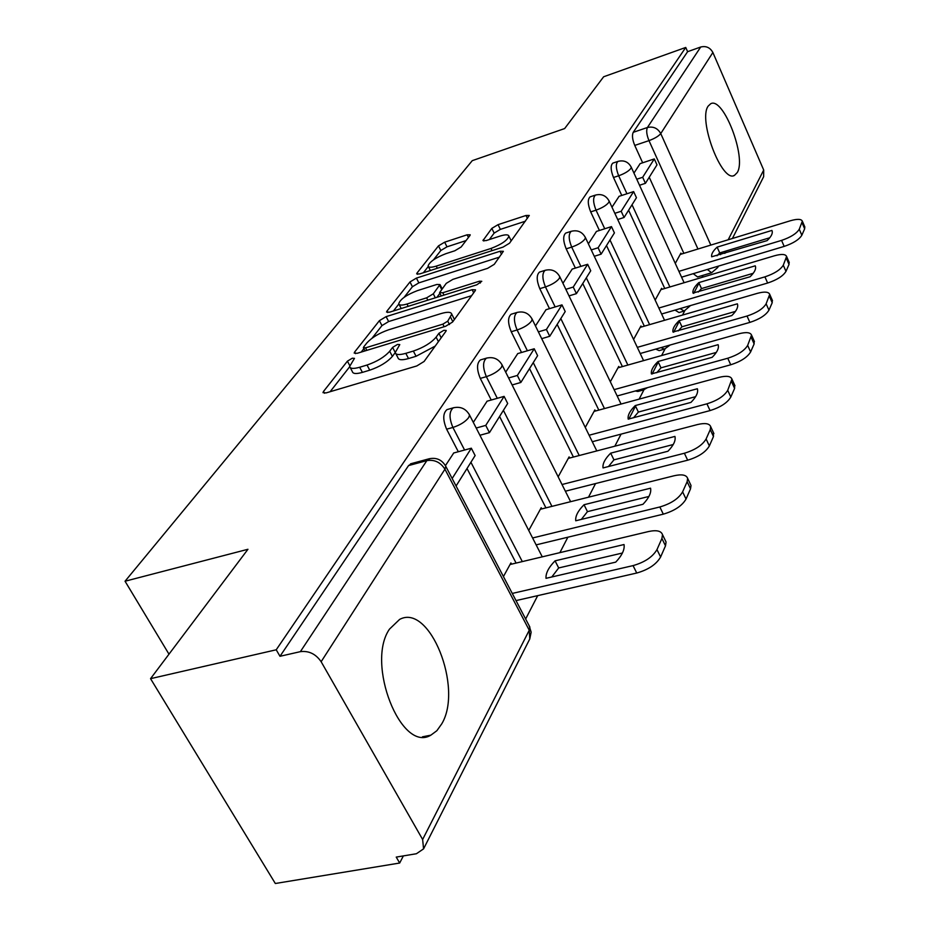 <?xml version="1.0" encoding="UTF-8"?>
<svg xmlns="http://www.w3.org/2000/svg" width="930" height="930" viewBox="0 0 930 930"><rect width="100%" height="100%" fill="white"/><g stroke="black" fill="none" stroke-linecap="round" stroke-linejoin="round"><path stroke-width="1.4" d="M352.307 358.201L347.413 361.166L323.5 391.449L322.989 392.634L326.093 392.913L416.803 365.943L424.103 361.468L445.982 331.173L446.237 330.464L443.843 330.313L438.902 333.324L436.124 337.148C431.171 342.903 423.58 347.541 413.362 351.063L405.805 353.342C399.354 355.155 395.831 354.9 395.238 352.551L399.784 344.588L397.505 344.425L392.6 347.413L389.693 351.249C384.59 356.992 377.034 361.584 367.036 365.037L359.678 367.257C353.505 369.001 350.157 368.733 349.622 366.478L354.47 358.364L352.307 358.201M708.172 106.101C697.814 119.947 722.04 183.338 734.479 175.375L737.258 172.55C746.813 157.705 723.401 96.534 710.729 103.718L708.172 106.101M389.496 629.11C365.548 663.299 401.132 753.521 430.857 735.165L436.868 730.713L441.808 723.761C463.431 687.723 429.555 602.931 399.598 619.427L389.496 629.11M675.017 310.097L679.016 312.55L683.748 311.166M655.697 349.11L659.161 350.622L663.962 349.262M635.318 390.984L637.864 391.472L642.735 390.135M469.906 235.569L470.22 234.802L467.139 234.802L444.668 242.184L438.483 245.869L417.047 273.013L416.675 273.873L419.697 273.932L503.06 247.101L509.5 243.218L529.286 215.469L525.996 215.481L498.05 224.665L491.831 228.385L482.961 240.568L486.146 240.591L500.131 236.046C505.409 234.418 508.326 234.441 508.873 236.104C507.548 240.254 501.584 244.381 490.982 248.461L436.251 266.12C431.264 267.642 428.544 267.596 428.079 266.003C429.532 261.83 435.484 257.715 445.923 253.669L454.851 250.763L461.141 246.996L469.906 235.569M422.639 839.488L529.251 630.238L444.935 469.185L321.141 661.718L422.639 839.488L423.569 848.869L416.408 853.74L396.238 857.088L399.679 863.028L275.327 883.5L150.544 678.668L247.95 549.281L125.05 581.227L472.266 160.657L564.65 128.561L603.64 76.772L685.747 47.453L276.222 649.791L279.988 656.289L300.378 651.651L426.858 460.617L429.997 458.56M150.544 678.668L276.222 649.791M386.101 316.642L379.394 320.676L354.644 352.017L354.191 353.086L357.271 353.284L445.586 326.291L452.585 322.024L475.195 290.73L475.521 289.823L472.149 289.695L386.101 316.642L388.647 321.548L381.963 325.593L372.07 338.195M386.973 311.085L409.991 281.953L416.419 278.093L500.049 251.251L503.374 251.309L494.249 264.341L487.646 268.328L452.829 279.384L446.249 283.359L439.576 292.625L442.796 292.741L479.427 281.209L481.787 281.302L476.858 284.766L389.624 312.166L386.566 312.038L386.973 311.085L387.74 312.55M683.852 253.332L649.233 177.246M642.653 162.785L634.748 145.417L648.977 140.628C646.617 134.804 646.094 130.433 647.419 127.503L700.697 47.023C706.068 45.71 710.136 47.535 712.88 52.498L763.704 170.039L763.646 176.712L732.398 238.487M399.679 863.028L403.364 855.902M525.636 619.008L537.703 595.642M559.895 552.641L567.858 537.215M588.504 497.201L595.549 483.565M614.835 446.202L621.066 434.124M628.854 419.046L635.527 406.108M639.131 399.133L643.967 389.763M652.104 374L658.266 362.061M661.625 355.539L665.031 348.936M673.657 332.231L679.365 321.164M682.515 315.072L684.689 310.864M693.71 293.38L699.011 283.104M701.952 277.407L703.034 275.327M685.747 47.453L687.607 51.685L700.697 47.023M321.141 661.718C315.793 653.964 308.876 650.616 300.378 651.651M511.547 564.15L510.907 562.941L503.432 576.553M453.735 452.968L445.493 465.546M541.806 508.908L541.202 507.734L528.74 530.46M487.099 401.19L473.312 422.371M569.66 458.025L569.102 456.897L558.163 476.834M517.754 353.586L505.688 372.14M595.398 411.025L594.875 409.932L585.272 427.428M546.038 309.69L535.459 325.93M619.252 367.478L618.752 366.42L610.336 381.765M572.206 269.072L562.941 283.301M641.421 327.011L640.944 325.988L633.562 339.427M596.479 231.396L588.376 243.834M662.067 289.3L661.614 288.312L655.15 300.088M619.078 196.323L611.987 207.204M664.752 288.498L628.61 210.227M621.775 195.451L613.486 177.491L618.671 175.782C615.811 168.458 615.579 163.657 617.997 161.39L612.835 163.11C610.406 165.389 610.626 170.178 613.486 177.491M644.327 326.163L606.5 245.567M599.408 230.454L590.69 211.889L596.025 210.157C593.026 202.542 592.84 197.52 595.456 195.091L590.143 196.835C587.504 199.264 587.69 204.286 590.69 211.889M622.403 366.594L582.75 283.522M575.379 268.096L566.184 248.845L571.694 247.101C568.544 239.184 568.393 233.918 571.241 231.303L565.754 233.058C562.894 235.674 563.034 240.94 566.184 248.845M598.827 410.095L557.163 324.419M549.49 308.644L539.784 288.672L545.457 286.928C542.144 278.675 542.039 273.141 545.154 270.316L545.631 270.177M573.415 457.049L529.53 368.594M521.532 352.482L511.233 331.731L517.103 329.976C513.604 321.362 513.569 315.526 516.975 312.468L517.568 312.294M545.922 507.873L499.573 416.454M491.238 400.016L480.287 378.405L486.355 376.662C482.658 367.641 482.693 361.468 486.437 358.155L487.18 357.945M516.092 563.069L467.011 468.499M458.316 451.736L446.621 429.195L452.898 427.451C448.981 418 449.097 411.455 453.236 407.84L454.177 407.584M125.05 581.227L168.981 654.174M640.142 163.622L633.958 173.108M681.353 254.088L680.923 253.134L675.273 263.411M539.958 271.944L539.505 272.083C536.378 274.908 536.471 280.442 539.784 288.672M511.709 314.073L511.14 314.247C507.71 317.293 507.745 323.128 511.233 331.731M481.112 359.724L480.403 359.933C476.637 363.246 476.602 369.408 480.287 378.405M447.876 409.363L446.993 409.607C442.831 413.234 442.703 419.756 446.621 429.195M711.287 272.85L697.57 276.954L693.234 273.676M687.607 51.685L633.225 132.327C631.877 135.257 632.388 139.628 634.748 145.417M279.988 656.289L408.561 465.581L411.653 463.524M350.238 367.629L352.331 371.57C352.877 373.848 356.225 374.116 362.398 372.384L359.678 367.257M395.238 352.586L392.379 356.388C387.287 362.154 379.754 366.746 369.756 370.175L362.398 372.384M395.831 353.691L397.935 357.725C398.528 360.084 402.062 360.363 408.514 358.55L405.805 353.342M435.217 346.076L416.059 356.283L408.514 358.55M349.68 366.757L330.115 391.728M471.603 295.705L388.647 321.548M363.874 348.657L361.177 352.098M363.688 346.971L363.374 347.704L365.548 347.843L442.854 324.151L447.737 321.175L451.759 314.166C451.097 311.887 447.516 311.69 441.029 313.584L388.717 329.766C379.091 333.126 371.779 337.555 366.769 343.042L363.688 346.971M454.375 319.548L453.84 318.281M393.413 310.969L398.831 304.064M404.12 297.321L412.42 286.731L409.991 281.953M499.468 257.11L418.849 282.871L412.42 286.731M417.372 290.648C406.503 294.833 400.295 299.181 398.738 303.715C399.191 305.412 401.946 305.517 406.991 304.017L426.638 297.832L433.299 293.822L440.006 284.557L436.833 284.464L417.372 290.648M439.913 293.299L436.879 297.321M508.873 236.104L510.93 240.324M525.404 221.201L500.352 229.385L494.144 233.105L489.354 239.545M466.046 240.591L446.993 246.822L440.82 250.507L433.508 259.842M428.277 266.503L423.394 272.734M665.252 540.33L666.066 542.004L665.496 545.84L660.602 557.012C656.336 564.371 648.384 569.718 636.736 573.031L516.01 600.594M622.414 553.025L558.686 567.951L551.792 576.984M456.072 485.995L475.125 455.549L471.324 448.202L452.154 478.508M471.324 448.202L453.561 453.026M510.047 564.51L648.629 531.518C656.568 529.844 661.184 530.879 662.497 534.645L661.916 538.47L656.975 549.595C652.697 556.931 644.723 562.266 633.063 565.614L512.267 593.433M624.018 544.538L555.059 560.837C548.642 567.393 545.631 573.217 546.015 578.321L615.741 562.127C622.1 555.35 624.867 549.49 624.018 544.538M555.059 560.837L558.686 567.951M690.351 484.088L691.013 485.472L690.525 488.831L686.038 499.061C682.085 505.815 674.517 510.849 663.311 514.162L536.133 544.875M648.919 496.457L587.469 511.64L581.343 519.405M479.915 435.252L489.447 432.648L507.687 403.492L504.107 396.378L485.751 425.394L476.207 428.033M504.107 396.378L486.936 401.237M489.447 432.648L485.751 425.394M540.365 509.268L674.087 475.765C681.853 474.009 686.363 474.881 687.63 478.346L687.131 481.705L682.608 491.877C678.644 498.62 671.053 503.653 659.835 506.978L532.588 537.97M650.558 488.18L584.028 504.734C577.983 510.837 575.228 516.185 575.74 520.777L642.967 504.293C648.896 498.085 651.43 492.761 650.593 488.331L650.558 488.18M584.028 504.734L587.469 511.64M713.368 432.438L713.473 436.542L709.358 445.935C705.684 452.166 698.453 456.921 687.665 460.199L565.37 491.214M673.239 444.528L613.951 459.85L608.499 466.523M512.116 384.95L520.847 382.463L537.61 355.667L534.215 348.773L517.347 375.453L508.605 377.964M534.215 348.773L517.615 353.632M520.847 382.463L517.347 375.453M568.277 458.397L697.465 424.557C705.056 422.766 709.462 423.464 710.694 426.672L710.253 429.625L706.103 438.983C702.406 445.191 695.163 449.946 684.375 453.247L562.011 484.518M674.913 436.426L610.685 453.154C604.965 458.85 602.419 463.779 603.047 467.93L667.938 451.248C673.436 445.575 675.785 440.762 675.006 436.786L674.913 436.426M610.685 453.154L613.951 459.85M734.549 384.822L734.607 388.391L730.806 397.052C727.376 402.818 720.459 407.328 710.067 410.583L592.294 441.738M695.617 396.668L638.375 412.06L633.551 417.779M541.713 338.66L549.735 336.288L565.207 311.562L561.976 304.877L546.41 329.487L538.377 331.871M561.976 304.877L545.91 309.737M549.735 336.288L546.41 329.487M594.072 411.397L719.018 377.382C726.435 375.546 730.736 376.115 731.922 379.08L727.713 390.309C724.272 396.052 717.344 400.563 706.94 403.829L589.109 435.228M697.361 388.752L635.26 405.573C629.889 410.851 627.529 415.373 628.192 419.128L690.932 402.411C696.035 397.226 698.232 392.844 697.5 389.252L697.361 388.752M635.26 405.573L638.375 412.06M754.102 340.799L754.125 343.926L750.615 351.935C747.394 357.283 740.768 361.572 730.736 364.781L617.171 395.959M716.286 352.424L660.986 367.838L656.743 372.709M569.009 295.903L576.414 293.648L590.736 270.758L587.655 264.283L573.252 287.056L565.847 289.323M587.655 264.283L572.078 269.119M576.414 293.648L573.252 287.056M617.973 367.838L738.932 333.777C746.186 331.905 750.382 332.347 751.545 335.102L747.662 345.39C744.43 350.726 737.792 355.004 727.76 358.236L614.125 389.647M718.111 344.681L658.01 361.526C653 366.397 650.802 370.524 651.419 373.918L712.159 357.318C716.925 352.551 718.971 348.541 718.297 345.297L718.111 344.681M658.01 361.526L660.986 367.838M772.202 299.983L772.214 302.727L768.947 310.155C765.925 315.142 759.566 319.223 749.871 322.396L640.212 353.505M735.432 311.411L681.969 326.779L678.261 330.906M594.27 256.296L601.117 254.157L614.416 232.907L611.475 226.618L598.106 247.764L591.248 249.914M611.475 226.618L596.374 231.431M601.117 254.157L598.106 247.764M640.177 327.372L757.392 293.334C764.483 291.439 768.599 291.776 769.715 294.345L766.134 303.808C763.1 308.772 756.729 312.852 747.023 316.037L637.306 347.355M737.351 303.819L679.133 320.652C674.436 325.151 672.378 328.941 672.96 332.022L731.817 315.549C736.281 311.143 738.211 307.47 737.583 304.517L737.351 303.819M679.133 320.652L681.969 326.779M789.024 262.028L789.012 264.457L785.978 271.362C783.13 276.012 777.015 279.907 767.634 283.034L661.625 314.003M753.219 273.292L701.499 288.579L698.29 292.032M617.706 219.515L624.065 217.481L636.446 197.706L633.632 191.592L621.182 211.273L614.823 213.319M633.632 191.592L618.973 196.358M624.065 217.481L621.182 211.273M660.87 289.66L774.562 255.75C781.502 253.832 785.513 254.076 786.594 256.459L783.281 265.19C780.421 269.828 774.306 273.711 764.913 276.861L658.847 308.028M755.23 265.829L698.79 282.615C694.373 286.777 692.443 290.265 692.99 293.078L750.092 276.756C754.277 272.664 756.09 269.281 755.509 266.596L755.346 266.096M698.79 282.615L701.499 288.579M804.683 226.641L804.659 228.803L801.834 235.244C799.149 239.591 793.267 243.311 784.176 246.404L681.574 277.175M769.761 237.755L719.715 252.925L716.995 255.773M639.514 185.256L645.432 183.326L656.987 164.866L654.29 158.925L642.677 177.281L636.759 179.223M654.29 158.925L640.049 163.657M645.432 183.326L642.677 177.281M680.202 254.448L790.558 220.701C797.359 218.782 801.276 218.934 802.334 221.166L799.254 229.245C796.557 233.581 790.651 237.301 781.56 240.393L678.912 271.351M771.9 230.431L717.123 247.124C712.973 250.995 711.148 254.227 711.659 256.785L767.099 240.614C771.051 236.813 772.749 233.686 772.202 231.221L772.133 230.977M717.123 247.124L719.715 252.925M349.726 365.502L347.413 361.166M441.192 337.799L438.902 333.324M395.227 352.47L392.6 347.413M690.479 305.575L684.131 311.05L680.144 308.597M670.123 345.018L664.427 349.134L660.974 347.611M647.524 387.636L643.293 389.984L640.758 389.484M697.953 249.019L648.977 140.628C654.732 138.5 658.649 136.152 660.753 133.571L710.822 245.078M720.576 254.692L721.796 252.297M728.178 239.777L763.704 170.039M712.88 52.498L660.753 133.571C657.684 128.189 653.244 126.166 647.419 127.503L633.225 132.327M669.891 286.963L632.028 204.763M626.96 193.766L618.671 175.782C624.576 173.631 628.645 171.178 630.889 168.423L631.261 167.202C628.331 161.843 623.914 159.902 617.997 161.39M649.617 324.628L609.987 239.975M604.744 228.768L596.025 210.157C602.117 207.96 606.348 205.402 608.731 202.461L609.15 201.101C606.116 195.579 601.547 193.58 595.456 195.091M627.866 365.048L586.319 277.814M580.878 266.387L571.694 247.101C577.972 244.881 582.389 242.195 584.924 239.045L585.389 237.522C582.25 231.837 577.53 229.768 571.241 231.303M604.465 408.561L560.813 318.583M555.163 306.935L545.457 286.928C551.955 284.673 556.558 281.848 559.267 278.454L559.79 276.756C556.524 270.909 551.653 268.758 545.154 270.316L539.505 272.083M579.227 455.526L533.262 362.63M527.391 350.773L517.103 329.976C523.823 327.686 528.635 324.709 531.53 321.059L532.134 319.141C528.74 313.108 523.683 310.887 516.975 312.468L511.14 314.247M551.932 506.373L503.397 410.363M497.294 398.307L486.355 376.662C493.307 374.337 498.352 371.198 501.468 367.257L502.154 365.083C498.62 358.852 493.388 356.55 486.437 358.155L480.403 359.933M522.311 561.592L470.917 462.28M464.582 450.027L452.898 427.451C460.106 425.103 465.395 421.79 468.755 417.5L469.545 415.036C465.872 408.607 460.431 406.201 453.236 407.84L446.993 409.607M469.046 414.071L542.271 556.838M501.747 364.281L570.625 501.689M531.797 318.467L596.804 450.922M559.523 276.187L621.054 404.05M585.168 237.045L643.583 360.631M608.964 200.694L664.543 320.292M631.098 166.854L684.12 282.732M408.561 465.581L426.858 460.617C434.45 459.385 440.471 462.233 444.935 469.185L445.819 466.395L445.203 465.233M718.204 266.189L717.716 267.503L711.613 272.757L707.312 269.456M410.537 463.826L428.811 458.862C436.321 457.2 441.983 459.699 445.819 466.395L529.879 627.111L529.251 630.238L529.775 638.957L531.146 632.179L529.158 625.739M369.756 370.175L367.036 365.037M392.379 356.388L389.693 351.249M416.059 356.283L413.362 351.063M438.414 341.647L436.124 337.148M324.477 393.25L323.5 391.449M473.696 292.787L472.149 289.695M355.516 353.644L354.644 352.017M381.963 325.593L379.394 320.676M366.873 350.354L365.548 347.843M444.168 326.732L442.854 324.151M449.457 324.558L447.737 321.175M452.84 321.675L450.597 317.258M418.849 282.871L416.419 278.093M501.526 254.262L500.049 251.251M443.982 295.089L442.796 292.741M480.333 283.034L479.427 281.209M408.177 306.33L406.991 304.017M427.823 300.158L426.638 297.832M435.321 297.809L433.299 293.822M441.669 289.428L439.646 285.452M437.321 268.259L436.251 266.12M492.051 250.635L490.982 248.461M483.879 241.033L483.263 239.801M494.144 233.105L491.831 228.385M500.352 229.385L498.05 224.665M527.415 218.411L525.996 215.481M417.71 274.338L417.047 273.013M440.82 250.507L438.483 245.869M446.993 246.822L444.668 242.184M468.453 237.464L467.139 234.802M633.063 565.614L636.736 573.031M661.916 538.47L665.496 545.84M656.975 549.595L660.602 557.012M659.835 506.978L663.311 514.162M687.131 481.705L690.525 488.831M682.608 491.877L686.038 499.061M684.375 453.247L687.665 460.199M710.253 429.625L713.473 436.542M706.103 438.983L709.358 445.935M706.94 403.829L710.067 410.583M731.55 381.695L734.607 388.391M727.713 390.309L730.806 397.052M727.76 358.236L730.736 364.781M751.208 337.427L754.125 343.926M747.662 345.39L750.615 351.935M747.023 316.037L749.871 322.396M769.424 296.414L772.214 302.727M766.134 303.808L768.947 310.155M764.913 276.861L767.634 283.034M786.338 258.319L789.012 264.457M783.281 265.19L785.978 271.362M781.56 240.393L784.176 246.404M802.102 222.84L804.659 228.803M799.254 229.245L801.834 235.244M733.654 175.631L734.479 175.375M422.429 736.827L430.857 735.165M717.716 267.503L718.413 266.131M724.854 253.402L726.063 250.995M423.569 848.869L529.775 638.957M365.06 350.912L363.502 347.936M454.363 319.304L451.759 314.166M441.25 295.949L439.716 292.915M401.214 308.527L399.121 304.47M442.145 288.8L440.006 284.557M430.358 270.502L428.416 266.666M662.497 534.645L666.066 542.004M687.63 478.346L691.013 485.472M710.694 426.672L713.903 433.578M731.922 379.08L734.979 385.764M751.545 335.102L754.451 341.589M769.715 294.345L772.493 300.646M786.594 256.459L789.268 262.586M802.334 221.166L804.892 227.118"/></g></svg>
